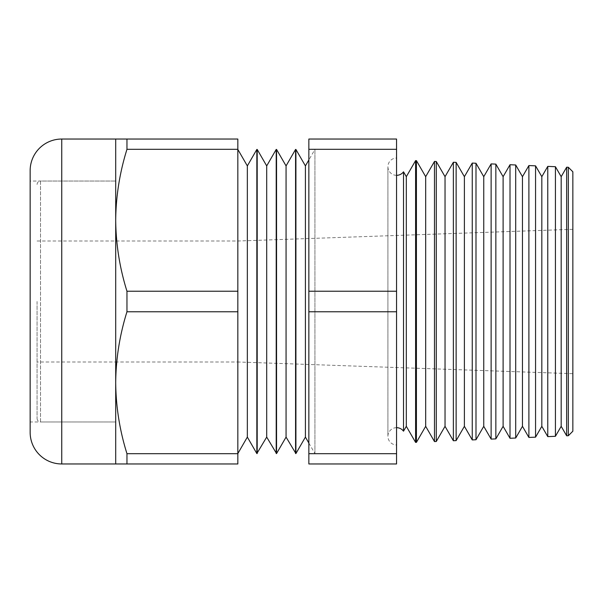 <?xml version="1.0" encoding="UTF-8"?>
<svg xmlns="http://www.w3.org/2000/svg" width="603" height="603" viewBox="0 0 603 603"><rect width="100%" height="100%" fill="white"/><g stroke="black" fill="none" stroke-linecap="round" stroke-linejoin="round"><path stroke-width="0.45" stroke-dasharray="3.02 2.26" d="M37.062 301.5L37.062 418.512L37.062 301.5M115.701 301.5L115.701 421.964L115.701 301.5M403.513 431.183L403.513 171.817M396.555 175.33A8.638 8.638 0 0 1 387.917 166.692A8.638 8.638 0 0 1 396.555 158.046L396.555 444.954L396.555 158.046M396.555 427.67A8.638 8.638 0 0 0 387.917 436.308A8.638 8.638 0 0 0 396.555 444.954M308.849 443.047L314.924 453.562L314.924 149.438L314.924 453.562L308.849 453.562L308.849 149.438L314.924 149.438L308.849 159.953M237.838 149.438L237.838 453.562L237.838 149.438M37.062 418.512C37.288 420.63 38.441 421.783 40.522 421.964L40.522 301.5L40.522 421.964L115.701 421.964L115.701 181.036L115.701 421.964L30.15 421.964M37.062 184.488C37.288 182.37 38.441 181.217 40.522 181.036L40.522 301.5L40.522 181.036L115.701 181.036L30.15 181.036M37.062 241.012L237.838 241.012L572.85 229.306L572.85 373.694L237.838 361.988L237.838 241.012L237.838 361.988L115.701 361.988L115.701 241.012L115.701 361.988L37.062 361.988M308.849 149.303L308.849 291.234L396.555 291.234L396.555 139.037L308.849 139.037L308.849 149.303L396.555 149.303M396.555 453.697L396.555 463.963L308.849 463.963L308.849 311.766L396.555 311.766L396.555 453.697L308.849 453.697M396.555 291.234L396.555 311.766M406.316 176.679L406.316 426.321M555.423 436.286L555.423 166.714M547.773 166.375L547.773 436.625M568.335 167.272L568.335 435.728M566.654 167.204L566.654 435.796M535.562 437.152L535.562 165.848M528.891 165.554L528.891 437.446M515.708 438.019L515.708 164.981M510.01 164.732L510.01 438.268M495.847 438.886L495.847 164.114M491.128 163.903L491.128 439.097M475.993 439.753L475.993 163.247M472.247 163.081L472.247 439.919M456.132 440.62L456.132 162.38M453.366 162.252L453.366 440.748M436.278 441.486L436.278 161.514M434.484 161.431L434.484 441.569M416.417 442.361L416.417 160.639M415.603 160.609L415.603 442.391M295.915 453.562L295.915 149.438M295.568 453.562L295.568 149.438M276.551 453.562L276.551 149.438M276.212 453.562L276.212 149.438M126.962 291.234C119.68 267.913 115.927 244.26 115.701 220.268C115.942 196.201 119.696 172.548 126.962 149.303L126.962 139.037L237.838 139.037L237.838 291.234L126.962 291.234L126.962 311.766L237.838 311.766L237.838 463.963L126.962 463.963L126.962 453.697L237.838 453.697M237.838 291.234L237.838 311.766M126.962 149.303L237.838 149.303M126.962 453.697C119.68 430.376 115.927 406.724 115.701 382.732C115.942 358.664 119.696 335.012 126.962 311.766M126.962 139.037L115.701 139.037L115.701 463.963L126.962 463.963M308.849 149.438L308.849 453.562M308.849 291.234L308.849 311.766M257.195 453.562L257.195 149.438M256.848 453.562L256.848 149.438M572.85 431.205L572.85 171.795M572.85 373.694L572.85 229.306M30.15 170.626L30.15 432.374M247.343 437.092L247.343 165.908M266.699 437.092L266.699 165.908M286.063 437.092L286.063 165.908M305.42 437.092L305.42 165.908M425.68 176.679L425.68 426.321M445.037 176.679L445.037 426.321M464.393 176.679L464.393 426.321M483.749 176.679L483.749 426.321M503.106 176.679L503.106 426.321M522.462 176.679L522.462 426.321M541.826 176.679L541.826 426.321M561.182 176.679L561.182 426.321M61.747 463.963L61.747 139.037M387.917 166.692L387.917 436.308L387.917 166.692"/><path stroke-width="0.9" d="M568.335 435.728L568.335 167.272L572.85 171.795L572.85 431.205L568.335 435.728L566.654 435.796L561.182 426.321L561.182 176.679L555.423 166.714L555.423 436.286L547.773 436.625L541.826 426.321L541.826 176.679L535.562 165.848L535.562 437.152L528.891 437.446L522.462 426.321L522.462 176.679L515.708 164.981L515.708 438.019L510.01 438.268L503.106 426.321L503.106 176.679L495.847 164.114L495.847 438.886L491.128 439.097L483.749 426.321L483.749 176.679L475.993 163.247L475.993 439.753L472.247 439.919L464.393 426.321L464.393 176.679L456.132 162.38L456.132 440.62L453.366 440.748L445.037 426.321L445.037 176.679L436.278 161.514L436.278 441.486L434.484 441.569L425.68 426.321L425.68 176.679L416.417 160.639L416.417 442.361L415.603 442.391L406.316 426.321L406.316 176.679L403.513 171.817L403.513 431.183A8.638 8.638 0 0 0 396.555 427.67M403.513 171.817A8.638 8.638 0 0 1 396.555 175.33M566.654 435.796L566.654 167.204L561.182 176.679M561.182 426.321L555.423 436.286M547.773 436.625L547.773 166.375L541.826 176.679M541.826 426.321L535.562 437.152M528.891 437.446L528.891 165.554L522.462 176.679M522.462 426.321L515.708 438.019M510.01 438.268L510.01 164.732L503.106 176.679M503.106 426.321L495.847 438.886M491.128 439.097L491.128 163.903L483.749 176.679M483.749 426.321L475.993 439.753M472.247 439.919L472.247 163.081L464.393 176.679M464.393 426.321L456.132 440.62M453.366 440.748L453.366 162.252L445.037 176.679M445.037 426.321L436.278 441.486M434.484 441.569L434.484 161.431L425.68 176.679M425.68 426.321L416.417 442.361M415.603 442.391L415.603 160.609L406.316 176.679M295.915 453.562L295.915 149.438L305.42 165.908L305.42 437.092L295.915 453.562L286.063 437.092L276.551 453.562L266.699 437.092L256.848 453.562L247.343 437.092L237.838 453.562M305.42 437.092L308.849 443.047M305.42 165.908L308.849 159.953M276.551 453.562L276.551 149.438L286.063 165.908L286.063 437.092M286.063 165.908L295.568 149.438L295.568 453.562M257.195 453.562L257.195 149.438L266.699 165.908L266.699 437.092M266.699 165.908L276.212 149.438L276.212 453.562M237.838 149.438L247.343 165.908L247.343 437.092M247.343 165.908L256.848 149.438L256.848 453.562M30.15 432.374L30.15 170.626A31.597 31.597 0 0 1 61.747 139.037L61.747 463.963A31.597 31.597 0 0 1 30.15 432.374M115.701 139.037L126.962 139.037L126.962 149.303C119.68 172.624 115.927 196.276 115.701 220.268C115.942 244.336 119.696 267.988 126.962 291.234L126.962 311.766C119.68 335.087 115.927 358.74 115.701 382.732C115.942 406.799 119.696 430.452 126.962 453.697L126.962 463.963L115.701 463.963L115.701 139.037L61.747 139.037M115.701 463.963L61.747 463.963M30.15 181.036L30.15 421.964L30.15 181.036M416.417 160.639L415.603 160.609M436.278 161.514L434.484 161.431M456.132 162.38L453.366 162.252M475.993 163.247L472.247 163.081M495.847 164.114L491.128 163.903M515.708 164.981L510.01 164.732M535.562 165.848L528.891 165.554M568.335 167.272L566.654 167.204M555.423 166.714L547.773 166.375M406.316 426.321L403.513 431.183M396.555 149.303L396.555 139.037L308.849 139.037L308.849 291.234L396.555 291.234L396.555 149.303L308.849 149.303M396.555 311.766L396.555 463.963L308.849 463.963L308.849 311.766L396.555 311.766L396.555 291.234M126.962 149.303L237.838 149.303L237.838 139.037L126.962 139.037M126.962 311.766L237.838 311.766L237.838 149.303M126.962 291.234L237.838 291.234M126.962 463.963L237.838 463.963L237.838 311.766M126.962 453.697L237.838 453.697M308.849 311.766L308.849 291.234M308.849 453.697L396.555 453.697"/></g></svg>
